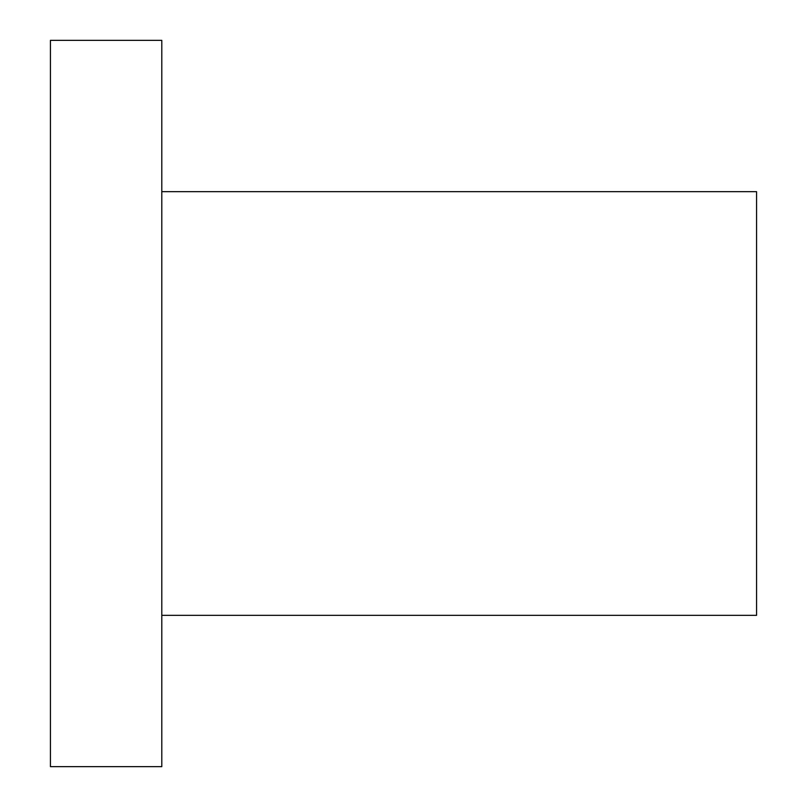 <?xml version="1.0" encoding="UTF-8"?>
<svg xmlns="http://www.w3.org/2000/svg" width="807" height="807" viewBox="0 0 807 807"><rect width="100%" height="100%" fill="white"/><g stroke="black" fill="none" stroke-linecap="round" stroke-linejoin="round"><path stroke-width="1.21" d="M161.804 766.65L161.804 40.35L50.438 40.35L50.438 766.65L161.804 766.65M161.804 615.337L756.562 615.337L756.562 191.662L161.804 191.662"/></g></svg>
